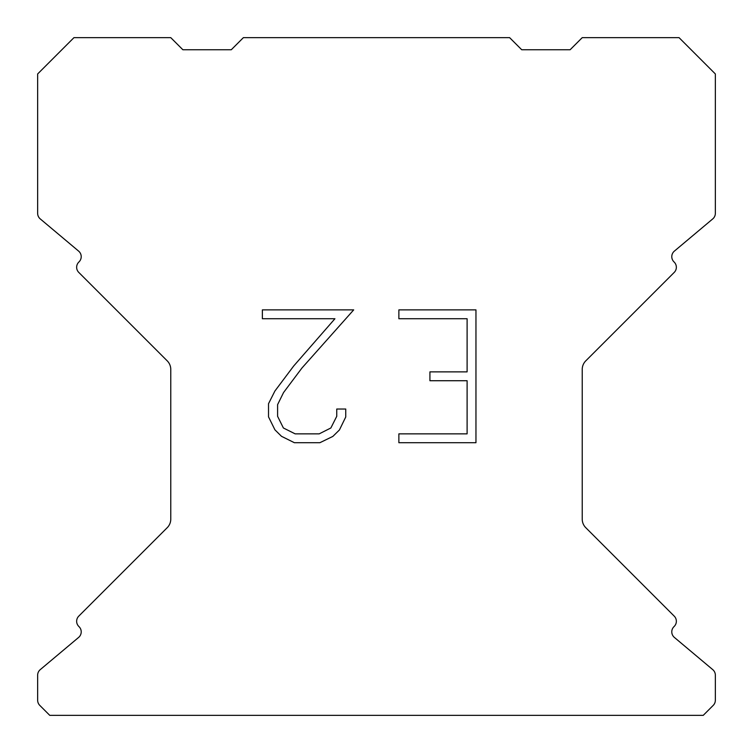 <?xml version="1.0" encoding="UTF-8"?>
<svg xmlns="http://www.w3.org/2000/svg" width="753" height="753" viewBox="0 0 753 753"><rect width="100%" height="100%" fill="white"/><g stroke="black" fill="none" stroke-linecap="round" stroke-linejoin="round"><path stroke-width="1.13" d="M467.105 433.86L467.105 380.726L429.925 380.726L429.925 371.869L467.105 371.869L467.105 318.735L398.874 318.735L398.874 309.878L475.962 309.878L475.962 442.708L398.874 442.708L398.874 433.86L467.105 433.86M345.74 409.03L345.74 416.993L339.424 429.963L332.854 436.411L319.884 442.708L294.376 442.708L281.49 436.307L274.92 429.822L268.52 416.861L268.52 403.712L274.92 391.005L293.679 366.014L334.934 318.735L262.373 318.735L262.373 309.878L353.694 309.878L301.981 367.972L283.561 392.529L277.593 404.643L277.593 416.305L283.392 427.986L295.148 433.86L319.197 433.86L330.868 427.968L336.751 416.305L336.751 409.03L345.74 409.03M509.621 37.65L243.379 37.65L231.275 49.754L182.875 49.754L170.771 37.65L73.954 37.65L37.65 73.954L37.65 213.344A7.257 7.257 0 0 0 40.248 218.907L78.623 251.116A7.257 7.257 0 0 1 79.093 261.809L78.773 262.138A7.257 7.257 0 0 0 78.773 272.407L167.222 360.856A12.104 12.104 0 0 1 170.771 369.412L170.771 519.128A12.104 12.104 0 0 1 167.222 527.684L78.773 616.133A7.257 7.257 0 0 0 78.773 626.402L79.093 626.731A7.257 7.257 0 0 1 78.623 637.424L40.248 669.633A7.257 7.257 0 0 0 37.65 675.196L37.65 700.243A7.257 7.257 0 0 0 39.777 705.373L49.754 715.35L703.246 715.35L713.223 705.373A7.257 7.257 0 0 0 715.35 700.243L715.35 675.196A7.257 7.257 0 0 0 712.752 669.633L674.377 637.424A7.257 7.257 0 0 1 673.907 626.731L674.227 626.402A7.257 7.257 0 0 0 674.227 616.133L585.778 527.684A12.104 12.104 0 0 1 582.229 519.128L582.229 369.412A12.104 12.104 0 0 1 585.778 360.856L674.227 272.407A7.257 7.257 0 0 0 674.227 262.138L673.907 261.809A7.257 7.257 0 0 1 674.377 251.116L712.752 218.907A7.257 7.257 0 0 0 715.35 213.344L715.35 73.954L679.046 37.65L582.229 37.65L570.125 49.754L521.725 49.754L509.621 37.65"/></g></svg>
